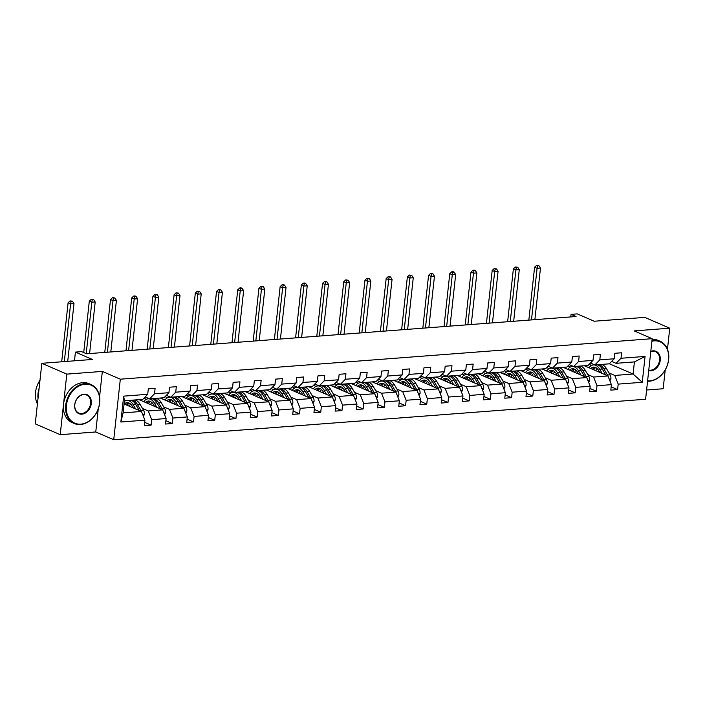 <?xml version="1.0" encoding="UTF-8"?>
<svg xmlns="http://www.w3.org/2000/svg" width="705" height="705" viewBox="0 0 705 705"><rect width="100%" height="100%" fill="white"/><g stroke="black" fill="none" stroke-linecap="round" stroke-linejoin="round"><path stroke-width="1.06" d="M99.581 396.774L102.34 371.412L66.799 374.117L60.216 434.677L35.25 423.864L41.833 363.304L92.39 359.453L75.417 352.103L74.466 360.819M66.799 374.117L41.833 363.304M667.459 349.283L669.75 328.195L644.784 317.382L594.218 321.233L577.245 313.884L571.059 314.36L570.777 316.924M646.608 390.015L663.167 388.746L665.22 369.913M113.734 439.744L645.604 399.242L652.178 338.682L120.317 379.193L113.734 439.744L95.757 431.962L98.268 408.847M60.216 434.677L95.757 431.962M589.142 364.344L591.618 365.419M608.97 372.927L614.751 375.43L633.099 374.029L642.255 382.286L618.197 384.119L617.598 389.601L611.164 386.816M609.349 363.754L633.099 374.029L634.412 361.921L616.064 363.322L611.64 361.409M614.751 375.43L618.197 384.119M587.767 374.54L593.548 377.043L607.957 375.95L611.402 384.639L610.803 390.121L617.598 389.601M611.402 384.639L596.994 385.732L596.395 391.222L589.962 388.429M566.564 376.162L572.337 378.664L586.745 377.563L590.2 386.252L589.6 391.733L596.395 391.222M590.2 386.252L575.791 387.353L575.192 392.835L568.759 390.05M545.353 377.774L551.134 380.277L565.542 379.175L568.988 387.865L568.397 393.355L575.192 392.835M568.988 387.865L554.588 388.966L553.989 394.447L547.547 391.663M524.15 379.387L529.931 381.89L544.339 380.797L547.785 389.486L547.195 394.967L553.989 394.447M547.785 389.486L533.377 390.579L532.786 396.06L526.344 393.275M502.947 381L508.728 383.502L523.136 382.41L526.582 391.099L525.992 396.58L532.786 396.06M526.582 391.099L512.174 392.192L511.583 397.682L505.141 394.888M481.744 382.621L487.525 385.124L501.934 384.022L505.379 392.711L504.78 398.193L511.583 397.682M505.379 392.711L490.971 393.813L490.38 399.294L483.938 396.51M460.541 384.234L466.322 386.737L480.731 385.635L484.176 394.324L483.577 399.814L490.38 399.294M484.176 394.324L469.768 395.426L469.169 400.907L462.736 398.122M439.338 385.846L445.119 388.349L459.528 387.256L462.974 395.946L462.374 401.427L469.169 400.907M462.974 395.946L448.565 397.038L447.966 402.52L441.533 399.735M418.135 387.459L423.916 389.962L438.316 388.869L441.771 397.558L441.171 403.04L447.966 402.52M441.771 397.558L427.362 398.651L426.763 404.141L420.33 401.348M396.933 389.081L402.705 391.583L417.113 390.482L420.568 399.171L419.969 404.652L426.763 404.141M420.568 399.171L406.159 400.273L405.56 405.754L399.127 402.969M375.721 390.693L381.502 393.196L395.91 392.095L399.356 400.784L398.766 406.274L405.56 405.754M399.356 400.784L384.948 401.885L384.357 407.367L377.915 404.582M354.518 392.306L360.299 394.809L374.707 393.716L378.153 402.405L377.563 407.887L384.357 407.367M378.153 402.405L363.745 403.498L363.154 408.979L356.712 406.195M333.315 393.919L339.096 396.421L353.505 395.329L356.95 404.018L356.36 409.499L363.154 408.979M356.95 404.018L342.542 405.119L341.951 410.601L335.51 407.807M312.112 395.54L317.893 398.043L332.302 396.941L335.747 405.631L335.148 411.112L341.951 410.601M335.747 405.631L321.339 406.732L320.749 412.213L314.307 409.429M290.909 397.153L296.69 399.656L311.099 398.554L314.545 407.252L313.945 412.733L320.749 412.213M314.545 407.252L300.136 408.345L299.537 413.826L293.104 411.041M269.707 398.766L275.488 401.268L289.896 400.176L293.342 408.865L292.742 414.346L299.537 413.826M293.342 408.865L278.933 409.957L278.334 415.439L271.901 412.654M248.504 400.387L254.285 402.881L268.684 401.788L272.139 410.477L271.54 415.959L278.334 415.439M272.139 410.477L257.73 411.579L257.131 417.06L250.698 414.276M227.292 402L233.073 404.503L247.481 403.401L250.936 412.09L250.337 417.571L257.131 417.06M250.936 412.09L236.527 413.192L235.928 418.673L229.495 415.888M206.089 403.613L211.87 406.115L226.279 405.014L229.724 413.712L229.134 419.193L235.928 418.673M229.724 413.712L215.316 414.804L214.725 420.286L208.283 417.501M184.886 405.225L190.667 407.728L205.076 406.635L208.521 415.324L207.931 420.806L214.725 420.286M208.521 415.324L194.113 416.417L193.522 421.907L187.081 419.114M163.683 406.847L169.464 409.349L183.873 408.248L187.319 416.937L186.728 422.418L193.522 421.907M187.319 416.937L172.91 418.039L172.32 423.52L165.878 420.735M142.481 408.459L148.262 410.962L162.67 409.861L166.116 418.55L165.516 424.04L172.32 423.52M166.116 418.55L151.707 419.651L151.108 425.133L144.675 422.348M144.913 420.171L120.855 422.004L123.666 396.139L147.724 394.306L142.78 399.365L124.432 400.766L123.111 412.874L141.467 411.473L144.913 420.171L144.313 425.653L151.108 425.133M154.518 393.787L168.927 392.694L163.983 397.752L149.575 398.845L154.518 393.787L155.109 388.305L148.314 388.825L147.724 394.306M175.721 392.174L190.13 391.081L185.186 396.139L170.777 397.232L175.721 392.174L176.321 386.692L169.517 387.212L168.927 392.694M196.924 390.561L211.333 389.46L206.389 394.518L191.98 395.62L196.924 390.561L197.523 385.08L190.729 385.591L190.13 391.081M218.127 388.949L232.535 387.847L227.592 392.905L213.192 394.007L218.127 388.949L218.726 383.458L211.932 383.978L211.333 389.46M239.33 387.327L253.738 386.234L248.803 391.293L234.395 392.385L239.33 387.327L239.929 381.846L233.135 382.366L232.535 387.847M260.542 385.714L274.941 384.622L270.006 389.68L255.598 390.773L260.542 385.714L261.132 380.233L254.338 380.753L253.738 386.234M281.744 384.102L296.153 383L291.209 388.058L276.801 389.16L281.744 384.102L282.335 378.62L275.54 379.131L274.941 384.622M302.947 382.489L317.356 381.387L312.412 386.446L298.004 387.547L302.947 382.489L303.538 376.999L296.743 377.519L296.153 383M324.15 380.867L338.559 379.775L333.615 384.833L319.206 385.926L324.15 380.867L324.741 375.386L317.946 375.906L317.356 381.387M345.353 379.255L359.762 378.162L354.818 383.22L340.409 384.313L345.353 379.255L345.952 373.773L339.149 374.293L338.559 379.775M366.556 377.642L380.964 376.54L376.021 381.599L361.612 382.7L366.556 377.642L367.155 372.161L360.361 372.672L359.762 378.162M387.759 376.029L402.167 374.928L397.232 379.986L382.824 381.088L387.759 376.029L388.358 370.539L381.564 371.059L380.964 376.54M408.962 374.408L423.37 373.315L418.435 378.373L404.027 379.466L408.962 374.408L409.561 368.926L402.767 369.446L402.167 374.928M430.173 372.795L444.573 371.694L439.638 376.761L425.23 377.854L430.173 372.795L430.764 367.314L423.969 367.834L423.37 373.315M451.376 371.183L465.785 370.081L460.841 375.139L446.432 376.241L451.376 371.183L451.967 365.701L445.172 366.212L444.573 371.694M472.579 369.561L486.988 368.468L482.044 373.527L467.635 374.628L472.579 369.561L473.17 364.08L466.375 364.6L465.785 370.081M493.782 367.948L508.19 366.856L503.247 371.914L488.838 373.007L493.782 367.948L494.381 362.467L487.578 362.987L486.988 368.468M514.985 366.336L529.393 365.234L524.449 370.292L510.041 371.394L514.985 366.336L515.584 360.854L508.781 361.374L508.19 366.856M536.188 364.723L550.596 363.621L545.652 368.68L531.244 369.781L536.188 364.723L536.787 359.242L529.993 359.753L529.393 365.234M557.391 363.101L571.799 362.009L566.864 367.067L552.456 368.16L557.391 363.101L557.99 357.62L551.195 358.14L550.596 363.621M578.593 361.489L593.002 360.396L588.067 365.454L573.659 366.547L578.593 361.489L579.193 356.007L572.398 356.527L571.799 362.009M599.805 359.876L614.214 358.774L609.27 363.833L594.861 364.934L599.805 359.876L600.396 354.395L593.601 354.915L593.002 360.396M616.064 363.322L621.008 358.263L621.598 352.782L614.804 353.293L614.214 358.774M621.008 358.263L645.066 356.43L642.255 382.286M75.417 352.103L81.604 351.636L86.592 353.795L576.055 316.519L571.059 314.36M594.861 364.934L590.438 363.022M584.357 365.736L607.957 375.95M567.939 365.965L570.407 367.032M593.548 377.043L596.994 385.732M573.659 366.547L569.235 364.635M563.154 367.349L586.745 377.563A4.494 2.67 -94.4 0 0 586.304 376.655L582.7 370.504A12.972 7.72 -94.4 0 0 577.448 366.256M546.736 367.578L549.204 368.644M572.337 378.664L575.791 387.353M552.456 368.16L548.032 366.248M541.951 368.962L565.542 379.175M525.533 369.191L528.001 370.257M551.134 380.277L554.588 388.966M531.244 369.781L526.829 367.869M520.748 370.583L544.339 380.797M504.331 370.804L506.798 371.879M529.931 381.89L533.377 390.579M510.041 371.394L505.626 369.482M499.545 372.196L523.136 382.41M483.128 372.425L485.595 373.491M508.728 383.502L512.174 392.192M488.838 373.007L484.423 371.094M478.334 373.809L501.934 384.022A4.494 2.67 -94.4 0 0 501.484 383.115L497.88 376.964A12.972 7.72 -94.4 0 0 492.628 372.716M461.916 374.038L464.392 375.104M487.525 385.124L490.971 393.813M467.635 374.628L463.211 372.707M457.131 375.421L480.731 385.635A4.494 2.67 -94.4 0 0 480.281 384.727L476.677 378.576A12.972 7.72 -94.4 0 0 471.425 374.337M440.713 375.65L443.189 376.717M466.322 386.737L469.768 395.426M446.432 376.241L442.009 374.329M435.928 377.043L459.528 387.256M419.51 377.263L421.987 378.338M445.119 388.349L448.565 397.038M425.23 377.854L420.806 375.941M414.725 378.656L438.316 388.869M398.307 378.885L400.775 379.951M423.916 389.962L427.362 398.651M404.027 379.466L399.603 377.554M393.522 380.268L417.113 390.482A4.494 2.67 -94.4 0 0 416.673 389.574L413.068 383.423A12.972 7.72 -94.4 0 0 407.816 379.184M377.105 380.497L379.572 381.564M402.705 391.583L406.159 400.273M382.824 381.088L378.4 379.167M372.319 381.881L395.91 392.095M355.902 382.11L358.369 383.176M381.502 393.196L384.948 401.885M361.612 382.7L357.197 380.788M351.116 383.502L374.707 393.716M334.699 383.723L337.166 384.798M360.299 394.809L363.745 403.498M340.409 384.313L335.994 382.401M329.914 385.115L353.505 395.329M313.496 385.344L315.963 386.411M339.096 396.421L342.542 405.119M319.206 385.926L314.791 384.013M308.702 386.728L332.302 396.941M292.284 386.957L294.761 388.023M317.893 398.043L321.339 406.732M298.004 387.547L293.58 385.626M287.499 388.34L311.099 398.554A4.494 2.67 -94.4 0 0 310.649 397.646L307.045 391.495A12.972 7.72 -94.4 0 0 301.793 387.256M271.081 388.57L273.558 389.645M296.69 399.656L300.136 408.345M276.801 389.16L272.377 387.248M266.296 389.962L289.896 400.176A4.494 2.67 -94.4 0 0 289.447 399.268L285.842 393.108A12.972 7.72 -94.4 0 0 280.59 388.869M249.878 390.182L252.355 391.257M275.488 401.268L278.933 409.957M255.598 390.773L251.174 388.86M245.093 391.575L268.684 401.788M228.676 391.804L231.143 392.87M254.285 402.881L257.73 411.579M234.395 392.385L229.971 390.473M223.89 393.187L247.481 403.401M207.473 393.416L209.94 394.483M233.073 404.503L236.527 413.192M213.192 394.007L208.768 392.086M202.688 394.8L226.279 405.014A4.494 2.67 -94.4 0 0 225.838 404.106L222.234 397.955A12.972 7.72 -94.4 0 0 216.981 393.716M186.27 395.029L188.737 396.104M211.87 406.115L215.316 414.804M191.98 395.62L187.565 393.707M181.485 396.421L205.076 406.635M165.067 396.642L167.534 397.717M190.667 407.728L194.113 416.417M170.777 397.232L166.362 395.32M160.273 398.034L183.873 408.248M143.855 398.263L146.332 399.33M169.464 409.349L172.91 418.039M149.575 398.845L145.151 396.933M139.07 399.647L162.67 409.861M124.662 400.748L125.129 400.942M148.262 410.962L151.707 419.651M123.666 396.139L124.432 400.766M102.34 371.412L120.317 379.193M669.75 328.195L634.209 330.901L652.178 338.682M124.08 403.956L141.467 411.473M123.111 412.874L120.855 422.004M645.066 356.43L634.412 361.921M143.415 416.399L144.41 414.434A4.494 2.67 -94.4 0 0 143.6 410.372L139.995 404.221A12.972 7.72 -94.4 0 0 134.743 399.982M130.584 404.036A10.769 6.407 -94.4 0 0 129.306 406.212M135.686 408.979L133.201 404.74A12.972 7.72 -94.4 0 0 127.949 400.493M125.851 400.651A12.972 7.72 -94.4 0 0 124.362 401.401M133.315 407.948L132.293 406.203A10.769 6.407 -94.4 0 0 127.059 402.652A10.769 6.407 -94.4 0 0 124.256 404.027M141.441 411.464A4.494 2.67 -94.4 0 0 141.018 410.566L137.413 404.414A12.972 7.72 -94.4 0 0 132.161 400.176M127.252 405.331A10.769 6.407 85.6 0 1 129.209 403.093M130.531 400.299A12.972 7.72 85.6 0 1 135.783 404.538L139.299 410.539M128.363 402.775A10.769 6.407 -94.4 0 0 126.036 404.802M67.724 361.339L73.999 303.591L70.597 303.846L68.103 302.762L61.688 361.797M64.322 361.594L70.597 303.846L71.099 301.317L72.456 301.211L70.103 300.885L71.099 301.317M70.103 300.885L68.103 302.762M73.999 303.591L72.456 301.211M85.164 384.216A20.692 15.871 113.4 0 0 66.411 405.445A20.692 15.871 113.4 0 0 80.819 424.146A20.692 15.871 113.4 0 0 99.572 402.916A20.692 15.871 113.4 0 0 85.164 384.216M80.467 424.507A21.203 16.259 -66.6 0 1 74.272 423.502A21.203 16.259 -66.6 0 1 66.437 401.418A21.203 16.259 -66.6 0 1 84.917 383.59A21.203 16.259 -66.6 0 1 91.112 384.595A21.203 16.259 -66.6 0 1 98.947 406.679A21.203 16.259 -66.6 0 1 80.467 424.507M84.08 394.201A10.346 7.931 -66.6 0 1 91.28 403.551A10.346 7.931 -66.6 0 1 81.903 414.161A10.346 7.931 -66.6 0 1 74.704 404.811A10.346 7.931 -66.6 0 1 84.08 394.201M81.665 413.544A9.835 7.543 113.4 0 0 90.231 405.269A9.835 7.543 113.4 0 0 86.6 395.02A9.835 7.543 113.4 0 0 83.728 394.562A9.835 7.543 113.4 0 0 75.153 402.828A9.835 7.543 113.4 0 0 78.784 413.077A9.835 7.543 113.4 0 0 81.665 413.544M37.418 403.939A21.203 16.259 -66.6 0 1 40 380.162M38.017 398.387A21.203 16.259 -66.6 0 1 39.119 388.27M74.272 423.502L72.077 422.559A21.203 16.259 -66.6 0 1 64.243 400.466A21.203 16.259 -66.6 0 1 82.714 382.639A21.203 16.259 -66.6 0 1 88.918 383.643L91.112 384.595M647.604 380.806A20.692 15.871 113.4 0 0 649.798 380.815A20.692 15.871 113.4 0 0 668.551 359.585A20.692 15.871 113.4 0 0 654.134 340.876A20.692 15.871 113.4 0 0 651.905 341.229M651.984 340.533A21.203 16.259 -66.6 0 1 653.887 340.259A21.203 16.259 -66.6 0 1 660.091 341.264A21.203 16.259 -66.6 0 1 667.926 363.348A21.203 16.259 -66.6 0 1 649.446 381.176A21.203 16.259 -66.6 0 1 647.56 381.193M650.803 351.39A10.346 7.931 -66.6 0 1 653.05 350.861A10.346 7.931 -66.6 0 1 660.259 360.211A10.346 7.931 -66.6 0 1 650.882 370.83A10.346 7.931 -66.6 0 1 648.706 370.636M648.767 370.072A9.835 7.543 113.4 0 0 650.636 370.213A9.835 7.543 113.4 0 0 659.21 361.938A9.835 7.543 113.4 0 0 655.579 351.689A9.835 7.543 113.4 0 0 652.698 351.222A9.835 7.543 113.4 0 0 650.777 351.645M652.116 339.281A21.203 16.259 -66.6 0 1 657.888 340.312L660.091 341.264M164.618 414.778L165.613 412.822A4.494 2.67 -94.4 0 0 164.803 408.759L161.198 402.608A12.972 7.72 -94.4 0 0 155.946 398.36M151.787 402.423A10.769 6.407 -94.4 0 0 150.509 404.599M156.889 407.358L154.404 403.119A12.972 7.72 -94.4 0 0 148.094 398.836A12.972 7.72 -94.4 0 0 143.75 401.674M154.518 406.336L153.496 404.591A10.769 6.407 -94.4 0 0 148.262 401.039A10.769 6.407 -94.4 0 0 145.459 402.414M162.643 409.852A4.494 2.67 -94.4 0 0 162.221 408.953L158.616 402.802A12.972 7.72 -94.4 0 0 153.364 398.563M148.455 403.709A10.769 6.407 85.6 0 1 150.412 401.48M151.734 398.686A12.972 7.72 85.6 0 1 156.986 402.925L160.502 408.926M149.566 401.163A10.769 6.407 -94.4 0 0 147.239 403.181M89.597 353.566L95.201 301.969L91.8 302.233L89.306 301.15L83.719 352.553M86.213 353.637L91.8 302.233L92.302 299.704L93.659 299.599L92.663 299.167L91.306 299.273L92.302 299.704M91.306 299.273L89.306 301.15M95.201 301.969L93.659 299.599M185.82 413.165L186.816 411.209A4.494 2.67 -94.4 0 0 186.005 407.146L182.41 400.986A12.972 7.72 -94.4 0 0 177.149 396.748M172.989 400.81A10.769 6.407 -94.4 0 0 171.712 402.987M178.092 405.745L175.607 401.506A12.972 7.72 -94.4 0 0 169.297 397.223A12.972 7.72 -94.4 0 0 164.952 400.052M175.721 404.723L174.708 402.978A10.769 6.407 -94.4 0 0 169.464 399.427A10.769 6.407 -94.4 0 0 166.671 400.801M183.846 408.239A4.494 2.67 -94.4 0 0 183.423 407.34L179.819 401.189A12.972 7.72 -94.4 0 0 174.567 396.941M169.667 402.097A10.769 6.407 85.6 0 1 171.615 399.867M172.936 397.065A12.972 7.72 85.6 0 1 178.189 401.312L181.705 407.314M170.769 399.55A10.769 6.407 -94.4 0 0 168.442 401.568M110.8 351.954L116.404 300.356L113.003 300.621L110.509 299.537L104.763 352.412M107.398 352.209L113.003 300.621L113.505 298.092L114.862 297.986L112.509 297.66L113.505 298.092M112.509 297.66L110.509 299.537M116.404 300.356L114.862 297.986M207.023 411.553L208.019 409.587A4.494 2.67 -94.4 0 0 207.217 405.525L203.613 399.374A12.972 7.72 -94.4 0 0 198.352 395.135M194.192 399.197A10.769 6.407 -94.4 0 0 192.914 401.365M199.295 404.132L196.81 399.894A12.972 7.72 -94.4 0 0 190.5 395.611A12.972 7.72 -94.4 0 0 186.155 398.44M196.933 403.11L195.911 401.365A10.769 6.407 -94.4 0 0 190.667 397.805A10.769 6.407 -94.4 0 0 187.874 399.189M205.049 406.618A4.494 2.67 -94.4 0 0 204.635 405.727L201.031 399.568A12.972 7.72 -94.4 0 0 195.77 395.329M190.87 400.484A10.769 6.407 85.6 0 1 192.817 398.246M194.139 395.452A12.972 7.72 85.6 0 1 199.4 399.691L202.908 405.692M191.98 397.928A10.769 6.407 -94.4 0 0 189.645 399.955M132.002 350.341L137.607 298.744L134.206 298.999L131.712 297.924L125.966 350.799M128.601 350.596L134.206 298.999L134.708 296.47L136.074 296.373L135.069 295.933L133.712 296.038L134.708 296.47M133.712 296.038L131.712 297.924M137.607 298.744L136.074 296.373M228.235 409.94L229.231 407.975A4.494 2.67 -94.4 0 0 228.42 403.912L224.816 397.761A12.972 7.72 -94.4 0 0 219.563 393.522M215.395 397.576A10.769 6.407 -94.4 0 0 214.117 399.753M220.498 402.52L218.021 398.281A12.972 7.72 -94.4 0 0 211.703 393.998A12.972 7.72 -94.4 0 0 207.358 396.827M218.136 401.489L217.114 399.744A10.769 6.407 -94.4 0 0 211.87 396.192A10.769 6.407 -94.4 0 0 209.077 397.567M212.073 398.863A10.769 6.407 85.6 0 1 214.02 396.633M215.342 393.839A12.972 7.72 85.6 0 1 220.603 398.078L224.111 404.08M213.183 396.316A10.769 6.407 -94.4 0 0 210.848 398.343M153.205 348.728L158.81 297.131L155.417 297.387L152.915 296.303L147.169 349.187M149.812 348.984L155.417 297.387L155.911 294.857L157.277 294.752L156.272 294.32L154.915 294.426L155.911 294.857M154.915 294.426L152.915 296.303M158.81 297.131L157.277 294.752M249.438 408.318L250.434 406.362A4.494 2.67 -94.4 0 0 249.623 402.299L246.019 396.148A12.972 7.72 -94.4 0 0 240.766 391.901M236.598 395.963A10.769 6.407 -94.4 0 0 235.32 398.14M241.7 400.898L239.224 396.659A12.972 7.72 -94.4 0 0 232.906 392.377A12.972 7.72 -94.4 0 0 228.561 395.214M239.339 399.876L238.316 398.131A10.769 6.407 -94.4 0 0 233.073 394.58A10.769 6.407 -94.4 0 0 230.279 395.954M247.455 403.392A4.494 2.67 -94.4 0 0 247.041 402.493L243.436 396.342A12.972 7.72 -94.4 0 0 238.184 392.103M233.276 397.25A10.769 6.407 85.6 0 1 235.232 395.02M236.554 392.227A12.972 7.72 85.6 0 1 241.806 396.466L245.314 402.467M234.386 394.703A10.769 6.407 -94.4 0 0 232.06 396.721M174.408 347.107L180.013 295.51L176.62 295.774L174.117 294.69L168.38 347.565M171.015 347.371L176.62 295.774L177.122 293.245L178.48 293.139L176.118 292.813L177.122 293.245M176.118 292.813L174.117 294.69M180.013 295.51L178.48 293.139M270.641 406.706L271.637 404.74A4.494 2.67 -94.4 0 0 270.826 400.687L267.221 394.527A12.972 7.72 -94.4 0 0 261.969 390.288M257.801 394.351A10.769 6.407 -94.4 0 0 256.532 396.527M262.912 399.286L260.427 395.047A12.972 7.72 -94.4 0 0 254.108 390.764A12.972 7.72 -94.4 0 0 249.764 393.593M260.542 398.263L259.519 396.518A10.769 6.407 -94.4 0 0 254.276 392.967A10.769 6.407 -94.4 0 0 251.482 394.342M268.658 401.779A4.494 2.67 -94.4 0 0 268.244 400.881L264.639 394.73A12.972 7.72 -94.4 0 0 259.387 390.482M254.479 395.637A10.769 6.407 85.6 0 1 256.435 393.408M257.757 390.605A12.972 7.72 85.6 0 1 263.009 394.853L266.525 400.854M255.589 393.09A10.769 6.407 -94.4 0 0 253.262 395.108M195.611 345.494L201.216 293.897L197.823 294.161L195.32 293.077L189.583 345.952M192.218 345.75L197.823 294.161L198.325 291.632L199.682 291.526L197.321 291.191L198.325 291.632M197.321 291.191L195.32 293.077M201.216 293.897L199.682 291.526M291.844 405.093L292.839 403.128A4.494 2.67 -94.4 0 0 292.029 399.065L288.424 392.914A12.972 7.72 -94.4 0 0 283.172 388.675M279.004 392.738A10.769 6.407 -94.4 0 0 277.735 394.906M284.115 397.673L281.63 393.434A12.972 7.72 -94.4 0 0 275.32 389.151A12.972 7.72 -94.4 0 0 270.967 391.98M281.744 396.642L280.722 394.906A10.769 6.407 -94.4 0 0 275.488 391.345A10.769 6.407 -94.4 0 0 272.685 392.729M275.681 394.024A10.769 6.407 85.6 0 1 277.638 391.786M278.96 388.993A12.972 7.72 85.6 0 1 284.212 393.231L287.728 399.233M276.792 391.469A10.769 6.407 -94.4 0 0 274.465 393.496M216.814 343.881L222.428 292.284L219.026 292.54L216.532 291.465L210.786 344.34M213.421 344.137L219.026 292.54L219.528 290.011L220.885 289.914L219.889 289.473L218.532 289.579L219.528 290.011M218.532 289.579L216.532 291.465M222.428 292.284L220.885 289.914M313.046 403.48L314.042 401.515A4.494 2.67 -94.4 0 0 313.231 397.453L309.627 391.301A12.972 7.72 -94.4 0 0 304.375 387.063M300.215 391.116A10.769 6.407 -94.4 0 0 298.938 393.293M305.318 396.051L302.833 391.821A12.972 7.72 -94.4 0 0 296.523 387.538A12.972 7.72 -94.4 0 0 292.17 390.367M302.947 395.029L301.925 393.284A10.769 6.407 -94.4 0 0 296.69 389.733A10.769 6.407 -94.4 0 0 293.888 391.108M296.884 392.403A10.769 6.407 85.6 0 1 298.841 390.173M300.163 387.38A12.972 7.72 85.6 0 1 305.415 391.619L308.931 397.62M297.995 389.856A10.769 6.407 -94.4 0 0 295.668 391.883M238.026 342.26L243.63 290.671L240.229 290.927L237.735 289.843L231.989 342.727M234.624 342.524L240.229 290.927L240.731 288.398L242.088 288.292L241.092 287.86L239.735 287.966L240.731 288.398M239.735 287.966L237.735 289.843M243.63 290.671L242.088 288.292M334.249 401.859L335.245 399.902A4.494 2.67 -94.4 0 0 334.434 395.84L330.83 389.689A12.972 7.72 -94.4 0 0 325.578 385.441M321.418 389.504A10.769 6.407 -94.4 0 0 320.14 391.68M326.521 394.439L324.036 390.2A12.972 7.72 -94.4 0 0 317.726 385.917A12.972 7.72 -94.4 0 0 313.381 388.755M324.15 393.416L323.137 391.672A10.769 6.407 -94.4 0 0 317.893 388.12A10.769 6.407 -94.4 0 0 315.1 389.495M332.275 396.933A4.494 2.67 -94.4 0 0 331.852 396.034L328.248 389.883A12.972 7.72 -94.4 0 0 322.996 385.644M318.087 390.79A10.769 6.407 85.6 0 1 320.044 388.561M321.365 385.767A12.972 7.72 85.6 0 1 326.618 390.006L330.134 396.007M319.198 388.243A10.769 6.407 -94.4 0 0 316.871 390.262M259.228 340.647L264.833 289.05L261.432 289.314L258.938 288.23L253.192 341.105M255.827 340.912L261.432 289.314L261.934 286.785L263.291 286.679L262.295 286.248L260.938 286.353L261.934 286.785M260.938 286.353L258.938 288.23M264.833 289.05L263.291 286.679M355.452 400.246L356.448 398.281A4.494 2.67 -94.4 0 0 355.646 394.227L352.042 388.067A12.972 7.72 -94.4 0 0 346.781 383.828M342.621 387.891A10.769 6.407 -94.4 0 0 341.343 390.068M347.724 392.826L345.238 388.587A12.972 7.72 -94.4 0 0 338.929 384.304A12.972 7.72 -94.4 0 0 334.584 387.133M345.353 391.804L344.34 390.059A10.769 6.407 -94.4 0 0 339.096 386.507A10.769 6.407 -94.4 0 0 336.303 387.882M353.478 395.32A4.494 2.67 -94.4 0 0 353.055 394.421L349.46 388.27A12.972 7.72 -94.4 0 0 344.199 384.022M339.299 389.178A10.769 6.407 85.6 0 1 341.246 386.939M342.568 384.146A12.972 7.72 85.6 0 1 347.821 388.393L351.337 394.386M340.4 386.631A10.769 6.407 -94.4 0 0 338.074 388.649M280.431 339.035L286.036 287.437L282.635 287.702L280.141 286.618L274.395 339.493M277.03 339.29L282.635 287.702L283.137 285.164L284.494 285.067L283.498 284.635L282.141 284.732L283.137 285.164M282.141 284.732L280.141 286.618M286.036 287.437L284.494 285.067M376.664 398.633L377.651 396.668A4.494 2.67 -94.4 0 0 376.849 392.606L373.245 386.455A12.972 7.72 -94.4 0 0 367.992 382.216M363.824 386.278A10.769 6.407 -94.4 0 0 362.546 388.446M368.926 391.213L366.45 386.974A12.972 7.72 -94.4 0 0 360.132 382.692A12.972 7.72 -94.4 0 0 355.787 385.52M366.565 390.182L365.543 388.446A10.769 6.407 -94.4 0 0 360.299 384.886A10.769 6.407 -94.4 0 0 357.505 386.261M374.681 393.698A4.494 2.67 -94.4 0 0 374.267 392.808L370.663 386.648A12.972 7.72 -94.4 0 0 365.401 382.41M360.502 387.565A10.769 6.407 85.6 0 1 362.449 385.327M363.771 382.533A12.972 7.72 85.6 0 1 369.032 386.772L372.54 392.773M361.612 385.009A10.769 6.407 -94.4 0 0 359.277 387.036M301.634 337.422L307.239 285.825L303.837 286.08L301.343 285.005L295.598 337.88M298.233 337.677L303.837 286.08L304.34 283.551L305.706 283.445L304.701 283.013L303.344 283.119L304.34 283.551M303.344 283.119L301.343 285.005M307.239 285.825L305.706 283.445M397.867 397.021L398.863 395.056A4.494 2.67 -94.4 0 0 398.052 390.993L394.447 384.842A12.972 7.72 -94.4 0 0 389.195 380.594M385.027 384.657A10.769 6.407 -94.4 0 0 383.749 386.833M390.129 389.592L387.653 385.353A12.972 7.72 -94.4 0 0 381.334 381.079A12.972 7.72 -94.4 0 0 376.99 383.908M387.768 388.57L386.745 386.825A10.769 6.407 -94.4 0 0 381.502 383.273A10.769 6.407 -94.4 0 0 378.708 384.648M395.884 392.086A4.494 2.67 -94.4 0 0 395.47 391.187L391.865 385.036A12.972 7.72 -94.4 0 0 386.613 380.797M381.705 385.943A10.769 6.407 85.6 0 1 383.661 383.714M384.983 380.92A12.972 7.72 85.6 0 1 390.235 385.159L393.743 391.16M382.815 383.397A10.769 6.407 -94.4 0 0 380.48 385.415M322.837 335.8L328.442 284.212L325.049 284.468L322.546 283.384L316.801 336.267M319.444 336.065L325.049 284.468L325.543 281.938L326.908 281.833L325.904 281.401L324.547 281.507L325.543 281.938M324.547 281.507L322.546 283.384M328.442 284.212L326.908 281.833M419.07 395.399L420.065 393.443A4.494 2.67 -94.4 0 0 419.255 389.38L415.65 383.22A12.972 7.72 -94.4 0 0 410.398 378.982M406.23 383.044A10.769 6.407 -94.4 0 0 404.961 385.221M411.332 387.979L408.856 383.74A12.972 7.72 -94.4 0 0 402.537 379.457A12.972 7.72 -94.4 0 0 398.193 382.295M408.97 386.957L407.948 385.212A10.769 6.407 -94.4 0 0 402.705 381.661A10.769 6.407 -94.4 0 0 399.911 383.035M402.907 384.331A10.769 6.407 85.6 0 1 404.864 382.101M406.186 379.308A12.972 7.72 85.6 0 1 411.438 383.546L414.954 389.548M404.018 381.784A10.769 6.407 -94.4 0 0 401.691 383.802M344.04 334.188L349.645 282.59L346.252 282.855L343.749 281.771L338.012 334.646M340.647 334.452L346.252 282.855L346.754 280.326L348.111 280.22L345.75 279.894L346.754 280.326M345.75 279.894L343.749 281.771M349.645 282.59L348.111 280.22M440.273 393.787L441.268 391.821A4.494 2.67 -94.4 0 0 440.458 387.768L436.853 381.608A12.972 7.72 -94.4 0 0 431.601 377.369M427.433 381.431A10.769 6.407 -94.4 0 0 426.164 383.608M432.544 386.366L430.059 382.128A12.972 7.72 -94.4 0 0 423.749 377.845A12.972 7.72 -94.4 0 0 419.396 380.674M430.173 385.344L429.151 383.599A10.769 6.407 -94.4 0 0 423.916 380.048A10.769 6.407 -94.4 0 0 421.114 381.423M438.29 388.86A4.494 2.67 -94.4 0 0 437.875 387.962L434.271 381.81A12.972 7.72 -94.4 0 0 429.019 377.563M424.11 382.718A10.769 6.407 85.6 0 1 426.067 380.48M427.389 377.686A12.972 7.72 85.6 0 1 432.641 381.934L436.157 387.926M425.221 380.162A10.769 6.407 -94.4 0 0 422.894 382.189M365.243 332.575L370.848 280.978L367.455 281.233L364.961 280.158L359.215 333.033M361.85 332.83L367.455 281.233L367.957 278.704L369.314 278.607L366.952 278.272L367.957 278.704M366.952 278.272L364.961 280.158M370.848 280.978L369.314 278.607M461.475 392.174L462.471 390.209A4.494 2.67 -94.4 0 0 461.66 386.146L458.056 379.995A12.972 7.72 -94.4 0 0 452.804 375.756M448.636 379.819A10.769 6.407 -94.4 0 0 447.367 381.987M453.747 384.754L451.262 380.515A12.972 7.72 -94.4 0 0 444.952 376.232A12.972 7.72 -94.4 0 0 440.599 379.061M451.376 383.723L450.354 381.987A10.769 6.407 -94.4 0 0 445.119 378.426A10.769 6.407 -94.4 0 0 442.317 379.801M459.501 387.239A4.494 2.67 -94.4 0 0 459.078 386.349L455.474 380.189A12.972 7.72 -94.4 0 0 450.222 375.95M445.313 381.105A10.769 6.407 85.6 0 1 447.27 378.867M448.591 376.073A12.972 7.72 85.6 0 1 453.844 380.312L457.36 386.314M446.424 378.55A10.769 6.407 -94.4 0 0 444.097 380.577M386.455 330.962L392.059 279.365L388.658 279.621L386.164 278.546L380.418 331.421M383.053 331.218L388.658 279.621L389.16 277.091L390.517 276.986L389.521 276.554L388.164 276.66L389.16 277.091M388.164 276.66L386.164 278.546M392.059 279.365L390.517 276.986M482.678 390.552L483.674 388.596A4.494 2.67 -94.4 0 0 482.863 384.533L479.259 378.382A12.972 7.72 -94.4 0 0 474.007 374.135M469.847 378.197A10.769 6.407 -94.4 0 0 468.569 380.374M474.95 383.132L472.465 378.893A12.972 7.72 -94.4 0 0 466.155 374.619A12.972 7.72 -94.4 0 0 461.801 377.448M472.579 382.11L471.557 380.365A10.769 6.407 -94.4 0 0 466.322 376.814A10.769 6.407 -94.4 0 0 463.52 378.188M466.516 379.484A10.769 6.407 85.6 0 1 468.473 377.254M469.794 374.461A12.972 7.72 85.6 0 1 475.047 378.7L478.563 384.701M467.626 376.937A10.769 6.407 -94.4 0 0 465.3 378.955M407.657 329.341L413.262 277.752L409.861 278.008L407.367 276.924L401.621 329.808M404.256 329.605L409.861 278.008L410.363 275.479L411.72 275.373L409.367 275.047L410.363 275.479M409.367 275.047L407.367 276.924M413.262 277.752L411.72 275.373M503.881 388.94L504.877 386.983A4.494 2.67 -94.4 0 0 504.066 382.921L500.462 376.761A12.972 7.72 -94.4 0 0 495.21 372.522M491.05 376.585A10.769 6.407 -94.4 0 0 489.772 378.761M496.153 381.52L493.667 377.281A12.972 7.72 -94.4 0 0 487.358 372.998A12.972 7.72 -94.4 0 0 483.013 375.836M493.782 380.497L492.769 378.752A10.769 6.407 -94.4 0 0 487.525 375.201A10.769 6.407 -94.4 0 0 484.732 376.576M487.719 377.871A10.769 6.407 85.6 0 1 489.675 375.642M490.997 372.848A12.972 7.72 85.6 0 1 496.25 377.087L499.766 383.088M488.829 375.324A10.769 6.407 -94.4 0 0 486.503 377.342M428.86 327.728L434.465 276.131L431.063 276.395L428.57 275.311L422.824 328.186M425.459 327.992L431.063 276.395L431.566 273.866L432.923 273.76L430.57 273.434L431.566 273.866M430.57 273.434L428.57 275.311M434.465 276.131L432.923 273.76M525.084 387.327L526.08 385.362A4.494 2.67 -94.4 0 0 525.278 381.299L521.674 375.148A12.972 7.72 -94.4 0 0 516.413 370.909M512.253 374.972A10.769 6.407 -94.4 0 0 510.975 377.14M517.355 379.907L514.87 375.668A12.972 7.72 -94.4 0 0 508.561 371.385A12.972 7.72 -94.4 0 0 504.216 374.214M514.994 378.885L513.971 377.14A10.769 6.407 -94.4 0 0 508.728 373.579A10.769 6.407 -94.4 0 0 505.934 374.963M523.11 382.401A4.494 2.67 -94.4 0 0 522.696 381.502L519.091 375.351A12.972 7.72 -94.4 0 0 513.83 371.103M508.931 376.258A10.769 6.407 85.6 0 1 510.878 374.02M512.2 371.227A12.972 7.72 85.6 0 1 517.452 375.474L520.969 381.467M510.032 373.703A10.769 6.407 -94.4 0 0 507.706 375.73M450.063 326.115L455.668 274.518L452.266 274.774L449.772 273.699L444.027 326.574M446.662 326.371L452.266 274.774L452.769 272.245L454.135 272.148L453.13 271.716L451.773 271.813L452.769 272.245M451.773 271.813L449.772 273.699M455.668 274.518L454.135 272.148M546.296 385.714L547.291 383.749A4.494 2.67 -94.4 0 0 546.481 379.687L542.876 373.535A12.972 7.72 -94.4 0 0 537.624 369.297M533.456 373.35A10.769 6.407 -94.4 0 0 532.178 375.527M538.558 378.294L536.082 374.055A12.972 7.72 -94.4 0 0 529.763 369.773A12.972 7.72 -94.4 0 0 525.419 372.601M536.197 377.263L535.174 375.527A10.769 6.407 -94.4 0 0 529.931 371.967A10.769 6.407 -94.4 0 0 527.137 373.342M544.313 380.779A4.494 2.67 -94.4 0 0 543.899 379.889L540.294 373.729A12.972 7.72 -94.4 0 0 535.042 369.49M530.134 374.646A10.769 6.407 85.6 0 1 532.081 372.407M533.403 369.614A12.972 7.72 85.6 0 1 538.664 373.853L542.171 379.854M531.244 372.09A10.769 6.407 -94.4 0 0 528.909 374.117M471.266 324.503L476.871 272.906L473.469 273.161L470.975 272.086L465.229 324.961M467.864 324.758L473.469 273.161L473.971 270.632L475.337 270.526L474.333 270.094L472.976 270.2L473.971 270.632M472.976 270.2L470.975 272.086M476.871 272.906L475.337 270.526M567.499 384.093L568.494 382.136A4.494 2.67 -94.4 0 0 567.684 378.074L564.079 371.923A12.972 7.72 -94.4 0 0 558.827 367.675M554.659 371.738A10.769 6.407 -94.4 0 0 553.381 373.914M559.761 376.673L557.285 372.434A12.972 7.72 -94.4 0 0 550.966 368.151A12.972 7.72 -94.4 0 0 546.622 370.989M557.399 375.65L556.377 373.906A10.769 6.407 -94.4 0 0 551.134 370.354A10.769 6.407 -94.4 0 0 548.34 371.729M565.516 379.167A4.494 2.67 -94.4 0 0 565.102 378.268L561.497 372.117A12.972 7.72 -94.4 0 0 556.245 367.878M551.336 373.024A10.769 6.407 85.6 0 1 553.293 370.795M554.615 368.001A12.972 7.72 85.6 0 1 559.867 372.24L563.374 378.241M552.447 370.477A10.769 6.407 -94.4 0 0 550.12 372.496M492.469 322.881L498.074 271.293L494.681 271.548L492.178 270.464L486.432 323.348M489.076 323.146L494.681 271.548L495.183 269.019L496.54 268.913L494.179 268.587L495.183 269.019M494.179 268.587L492.178 270.464M498.074 271.293L496.54 268.913M588.701 382.48L589.697 380.524A4.494 2.67 -94.4 0 0 588.886 376.461L585.282 370.301A12.972 7.72 -94.4 0 0 580.03 366.062M575.862 370.125A10.769 6.407 -94.4 0 0 574.593 372.302M580.964 375.06L578.488 370.821A12.972 7.72 -94.4 0 0 572.169 366.538A12.972 7.72 -94.4 0 0 567.825 369.376M578.602 374.038L577.58 372.293A10.769 6.407 -94.4 0 0 572.337 368.741A10.769 6.407 -94.4 0 0 569.543 370.116M572.539 371.412A10.769 6.407 85.6 0 1 574.496 369.182M575.818 366.388A12.972 7.72 85.6 0 1 581.07 370.627L584.586 376.629M573.65 368.865A10.769 6.407 -94.4 0 0 571.323 370.883M513.672 321.269L519.277 269.671L515.884 269.936L513.381 268.852L507.644 321.727M510.279 321.524L515.884 269.936L516.386 267.406L517.743 267.301L515.381 266.975L516.386 267.406M515.381 266.975L513.381 268.852M519.277 269.671L517.743 267.301M609.904 380.867L610.9 378.902A4.494 2.67 -94.4 0 0 610.089 374.84L606.485 368.689A12.972 7.72 -94.4 0 0 601.233 364.45M597.064 368.512A10.769 6.407 -94.4 0 0 595.796 370.68M602.176 373.447L599.691 369.208A12.972 7.72 -94.4 0 0 593.381 364.926A12.972 7.72 -94.4 0 0 589.027 367.754M599.805 372.425L598.783 370.68A10.769 6.407 -94.4 0 0 593.548 367.12A10.769 6.407 -94.4 0 0 590.746 368.504M607.922 375.932A4.494 2.67 -94.4 0 0 607.507 375.042L603.903 368.882A12.972 7.72 -94.4 0 0 598.651 364.644M593.742 369.799A10.769 6.407 85.6 0 1 595.699 367.561M597.02 364.767A12.972 7.72 85.6 0 1 602.273 369.015L605.789 375.007M594.853 367.243A10.769 6.407 -94.4 0 0 592.526 369.27M534.875 319.656L540.479 268.059L537.087 268.314L534.593 267.239L528.847 320.114M531.482 319.911L537.087 268.314L537.589 265.785L538.946 265.688L536.584 265.353L537.589 265.785M536.584 265.353L534.593 267.239M540.479 268.059L538.946 265.688M142.718 414.646L144.366 414.522M137.413 404.414L139.995 404.221M133.201 404.74L135.783 404.538M141.018 410.566L143.6 410.372M163.921 413.033L165.569 412.901M158.616 402.802L161.198 402.608M154.404 403.119L156.986 402.925M162.221 408.953L164.803 408.759M185.133 411.412L186.781 411.288M179.819 401.189L182.41 400.986M175.607 401.506L178.189 401.312M183.423 407.34L186.005 407.146M206.336 409.799L207.984 409.675M201.031 399.568L203.613 399.374M196.81 399.894L199.4 399.691M204.635 405.727L207.217 405.525M227.539 408.186L229.187 408.063M222.234 397.955L224.816 397.761M218.021 398.281L220.603 398.078M225.838 404.106L228.42 403.912M248.742 406.574L250.39 406.441M243.436 396.342L246.019 396.148M239.224 396.659L241.806 396.466M247.041 402.493L249.623 402.299M269.945 404.952L271.592 404.829M264.639 394.73L267.221 394.527M260.427 395.047L263.009 394.853M268.244 400.881L270.826 400.687M291.147 403.339L292.795 403.216M285.842 393.108L288.424 392.914M281.63 393.434L284.212 393.231M289.447 399.268L292.029 399.065M312.35 401.727L313.998 401.603M307.045 391.495L309.627 391.301M302.833 391.821L305.415 391.619M310.649 397.646L313.231 397.453M333.553 400.114L335.201 399.982M328.248 389.883L330.83 389.689M324.036 390.2L326.618 390.006M331.852 396.034L334.434 395.84M354.765 398.492L356.413 398.369M349.46 388.27L352.042 388.067M345.238 388.587L347.821 388.393M353.055 394.421L355.646 394.227M375.968 396.88L377.616 396.756M370.663 386.648L373.245 386.455M366.45 386.974L369.032 386.772M374.267 392.808L376.849 392.606M397.171 395.267L398.818 395.144M391.865 385.036L394.447 384.842M387.653 385.353L390.235 385.159M395.47 391.187L398.052 390.993M418.373 393.654L420.021 393.522M413.068 383.423L415.65 383.22M408.856 383.74L411.438 383.546M416.673 389.574L419.255 389.38M439.576 392.033L441.224 391.91M434.271 381.81L436.853 381.608M430.059 382.128L432.641 381.934M437.875 387.962L440.458 387.768M460.779 390.42L462.427 390.297M455.474 380.189L458.056 379.995M451.262 380.515L453.844 380.312M459.078 386.349L461.66 386.146M481.982 388.808L483.63 388.684M476.677 378.576L479.259 378.382M472.465 378.893L475.047 378.7M480.281 384.727L482.863 384.533M503.185 387.186L504.833 387.063M497.88 376.964L500.462 376.761M493.667 377.281L496.25 377.087M501.484 383.115L504.066 382.921M524.397 385.573L526.045 385.45M519.091 375.351L521.674 375.148M514.87 375.668L517.452 375.474M522.696 381.502L525.278 381.299M545.6 383.961L547.247 383.837M540.294 373.729L542.876 373.535M536.082 374.055L538.664 373.853M543.899 379.889L546.481 379.687M566.802 382.348L568.45 382.216M561.497 372.117L564.079 371.923M557.285 372.434L559.867 372.24M565.102 378.268L567.684 378.074M588.005 380.726L589.653 380.603M582.7 370.504L585.282 370.301M578.488 370.821L581.07 370.627M586.304 376.655L588.886 376.461M609.208 379.114L610.856 378.99M603.903 368.882L606.485 368.689M599.691 369.208L602.273 369.015M607.507 375.042L610.089 374.84M149.337 398.748L148.094 398.836M170.54 397.126L169.297 397.223M191.742 395.514L190.5 395.611M212.945 393.901L211.703 393.998M234.157 392.288L232.906 392.377M255.36 390.667L254.108 390.764M276.563 389.054L275.32 389.151M297.766 387.442L296.523 387.538M318.968 385.829L317.726 385.917M340.171 384.207L338.929 384.304M361.374 382.595L360.132 382.692M382.577 380.982L381.334 381.079M403.789 379.369L402.537 379.457M424.992 377.748L423.749 377.845M446.195 376.135L444.952 376.232M467.397 374.522L466.155 374.619M488.6 372.91L487.358 372.998M509.803 371.288L508.561 371.385M531.006 369.676L529.763 369.773M552.218 368.063L550.966 368.151M573.421 366.441L572.169 366.538M594.623 364.829L593.381 364.926"/></g></svg>
